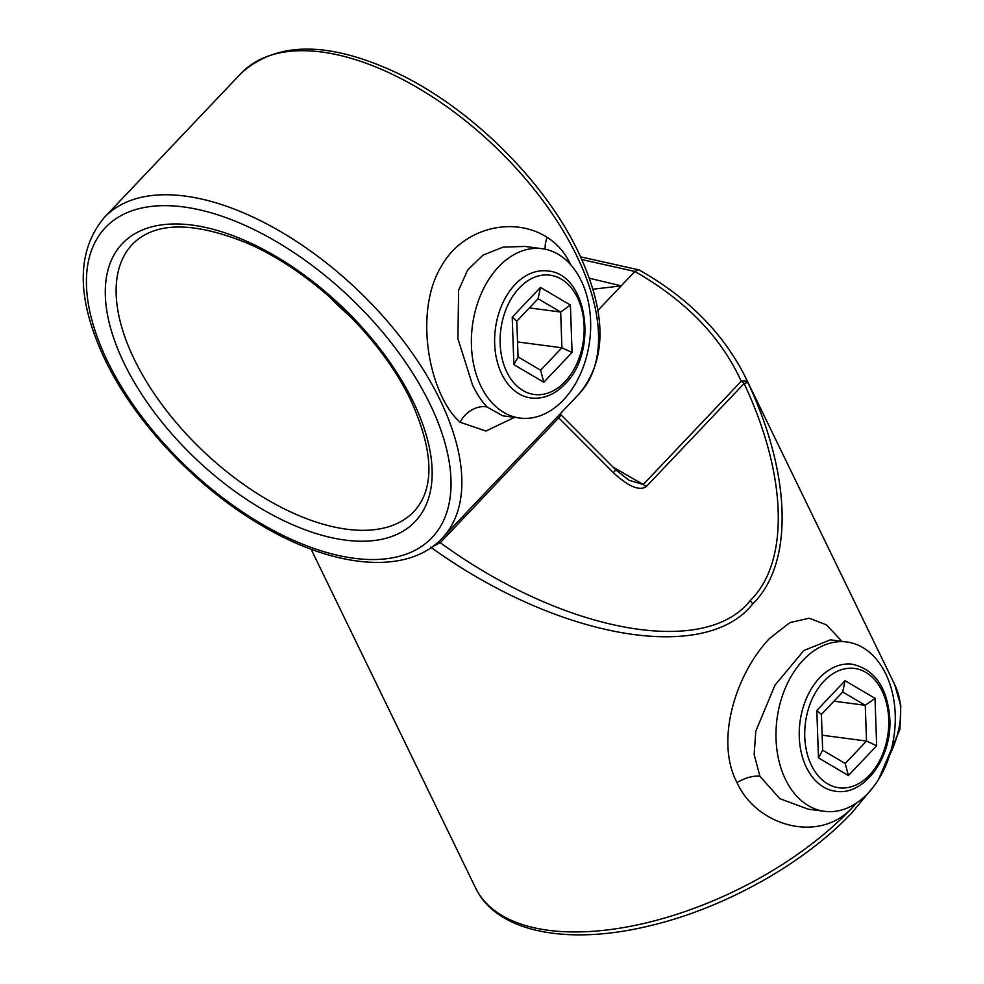 <?xml version="1.0" encoding="UTF-8"?>
<svg xmlns="http://www.w3.org/2000/svg" width="984" height="984" viewBox="0 0 984 984"><rect width="100%" height="100%" fill="white"/><g stroke="black" fill="none" stroke-linecap="round" stroke-linejoin="round"><path stroke-width="1.48" d="M432.529 546.624L440.266 542.688C563.069 632.208 704.544 658.64 750.202 600.597C789.783 562.048 787.335 475.186 744.089 383.526L646.107 486.772C639.108 491.053 628.21 486.354 613.389 472.689L615.799 469.86L628.948 480.217L643.216 484.522L741.198 381.275C721.309 337.278 685.86 300.673 634.877 271.461L621.224 285.852L592.885 289.247M744.457 375.212L748.037 382.911C791.739 475.592 793.584 564.066 752.662 603.979C705.036 664.63 557.202 638.542 430.734 547.178M748.037 382.911A7.761 1.304 155.4 0 0 744.089 383.526A7.761 4.059 43.5 0 0 741.198 381.275A7.761 4.588 156.4 0 1 748.037 382.911M855.846 803.473L851.812 808.171C818.614 843.645 756.635 826.043 737.016 782.637C714.691 740.275 736.02 673.683 769.451 638.554L789.844 622.614L809.131 618.21L826.449 624.852L841.972 641.347M846.757 641.974A85.399 59.114 97.5 0 0 786.142 686.205A85.399 59.114 97.5 0 0 785.515 779.463A85.399 59.114 97.5 0 0 824.494 811.32A85.399 59.114 97.5 0 0 885.108 767.089A85.399 59.114 97.5 0 0 885.748 673.831A85.399 59.114 97.5 0 0 846.757 641.974L830.41 639.821L803.903 650.473L774.961 685.208L755.798 731.173L754.15 754.593L759.943 776.278L779.881 798.713L808.294 809.192M514.534 417.351L485.948 431.053L460.118 422.222C453.464 416.404 447.499 408.102 442.234 397.315C423.514 358.68 419.799 300.095 442.111 264.991C463.267 228.288 513.045 215.459 547.178 237.39C556.87 243.528 564.422 252.027 569.81 262.876L570.634 264.635M525.013 246.443L503.181 247.107L483.132 255.04L467.683 269.948L458.618 290.231L457.904 338.656L472.566 385.101C477.092 394.399 481.914 401.693 487.043 406.995L502.689 415.789L519.896 418.052A85.399 59.114 97.5 0 0 580.511 373.822A85.399 59.114 97.5 0 0 581.138 280.563A85.399 59.114 97.5 0 0 542.159 248.706A85.399 59.114 97.5 0 0 481.545 292.937A85.399 59.114 97.5 0 0 480.905 386.195A85.399 59.114 97.5 0 0 519.896 418.052M580.585 256.873L638.973 269.874C687.521 297.254 722.859 332.727 744.999 376.306L894.653 684.507L900.791 705.823L899.905 729.329L878.478 779.623M597.866 310.464L621.224 285.852L589.293 278.226M638.604 269.714L634.889 271.449L581.815 259.579M613.389 472.689L558.74 417.843L440.266 542.688A7.761 4.059 43.5 0 1 439.036 541.286M517.523 341.94L561.913 347.77L560.659 312.026L538.1 298.73L516.797 321.165L518.051 356.921L540.61 370.218L561.913 347.77L572.061 352.481L543.808 382.272L540.61 370.218M529.38 307.918L560.659 312.026L570.4 305.052L572.061 352.481M538.1 298.73L540.462 287.414L570.4 305.052M543.808 382.272L513.869 364.621L518.051 356.921M516.797 321.165L512.209 317.192L540.462 287.414M833.989 701.186L865.268 705.294L842.71 691.998L821.406 714.446L822.661 750.189L845.219 763.486L866.523 741.05L865.268 705.294L874.997 698.332L876.67 745.761L866.523 741.05L822.132 735.208M842.71 691.998L845.071 680.682L874.997 698.332M821.406 714.446L816.818 710.46L845.071 680.682M876.67 745.761L848.417 775.54L845.219 763.486M822.661 750.189L818.479 757.889L816.818 710.46M750.202 600.597A7.761 4.059 43.5 0 1 752.662 603.979M560.117 413.895L561.151 415.014L558.74 417.843A7.761 4.059 43.5 0 1 557.608 416.552M311.104 549.22L475.604 887.999A232.925 115.94 -25.9 0 0 637.066 924.96A232.925 115.94 -25.9 0 0 851.812 808.171A232.925 115.94 -25.9 0 0 856.621 802.969M889.511 755.528A232.925 115.94 -25.9 0 0 894.653 684.507M429.848 403.784A225.151 117.686 -136.5 0 0 183.418 206.923A225.151 117.686 -136.5 0 0 107.6 361.411A225.151 117.686 -136.5 0 0 354.019 558.272A225.151 117.686 -136.5 0 0 429.848 403.784M442.234 538.125C406.367 576.722 329.861 567.891 255.791 521.926C193.036 483.882 134.291 420.783 105.165 360.009C76.235 298.939 75.953 251.437 104.316 217.464A232.925 121.745 43.5 0 1 270.784 226.074A232.925 121.745 43.5 0 1 439.959 399.713A232.925 121.745 43.5 0 1 442.234 538.125L578.924 394.092A232.925 121.745 -136.5 0 0 576.649 255.668A232.925 121.745 -136.5 0 0 407.474 82.029A232.925 121.745 -136.5 0 0 241.006 73.419C276.344 41.291 328.029 40.996 396.072 72.521C469.442 106.899 544.25 180.453 578.075 251.547C607.005 312.605 607.288 360.119 578.924 394.092M132.483 244.192A194.106 101.45 -136.5 0 0 134.377 359.541A194.106 101.45 -136.5 0 0 275.36 504.226A194.106 101.45 -136.5 0 0 414.067 511.409C434.928 488.458 433.809 451.385 410.746 400.18C381.005 337.217 311.731 270.748 247.033 243.109C193.122 221.289 154.943 221.646 132.483 244.192M124.267 363.6A201.868 105.509 43.5 0 1 192.249 225.102A201.868 105.509 43.5 0 1 413.169 401.583A201.868 105.509 43.5 0 1 345.199 540.093A201.868 105.509 43.5 0 1 124.267 363.6M737.016 782.637A23.296 11.611 153.9 0 1 759.943 776.278M547.178 237.39A23.296 12.792 -55.1 0 0 545.321 249.247M460.118 422.222A23.296 17.823 134 0 1 487.043 406.995M351.448 317.66A194.106 101.45 43.5 0 1 329.234 296.578M612.983 467.031L643.216 484.522A7.761 4.059 43.5 0 1 646.107 486.772M515.087 284.499A64.058 44.329 -82.5 0 1 547.707 270.969C587.792 273.737 598.506 352.014 564.964 384.092C554.73 394.67 543.414 399.295 531.003 397.979A64.058 44.329 -82.5 0 1 495.444 352.69A64.058 44.329 -82.5 0 1 515.087 284.499M564.927 381.78A60.172 41.648 97.5 0 0 577.448 297.623A60.172 41.648 97.5 0 0 519.343 287.894A60.172 41.648 97.5 0 0 506.822 372.05A60.172 41.648 97.5 0 0 564.927 381.78M513.869 364.621L512.209 317.192M799.279 737.065A64.058 44.329 -82.5 0 1 852.316 664.237C874.961 669.514 887.47 687.718 889.819 718.849C892.119 757.545 864.296 796.154 835.613 791.247A64.058 44.329 -82.5 0 1 799.279 737.065M888.724 719.353A60.172 41.648 97.5 0 0 844.653 668.849A60.172 41.648 97.5 0 0 804.764 736.856A60.172 41.648 97.5 0 0 848.823 787.372A60.172 41.648 97.5 0 0 888.724 719.353M848.417 775.54L818.479 757.889M873.989 786.154L851.886 812.784C804.481 863.325 725.06 907.826 651.076 925.477C568.973 945.87 496.981 932.894 475.604 887.999M524.952 246.443L542.159 248.706M104.316 217.464L241.006 73.419M824.494 811.32L808.147 809.168M561.151 415.014L615.799 469.86"/></g></svg>
